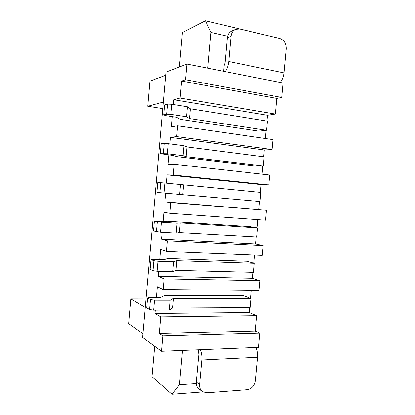 <?xml version="1.0" encoding="UTF-8"?>
<svg xmlns="http://www.w3.org/2000/svg" width="415" height="415" viewBox="0 0 415 415"><rect width="100%" height="100%" fill="white"/><g stroke="black" fill="none" stroke-linecap="round" stroke-linejoin="round"><path stroke-width="0.62" d="M283.035 83.01L281.697 97.447L185.541 79.763L186.932 64.066L283.035 83.01M274.766 37.293L205.425 20.75L182.403 32.495L179.353 66.991M162.82 335.911L259.852 333.204L258.545 347.345L161.456 351.266L162.82 335.911L159.246 333.53L255.277 331.04L256.698 315.67L249.306 312.521L154.956 313.429L155.246 310.145M259.852 333.204L255.277 331.04M251.345 290.396L250.608 298.406M249.757 307.598L249.306 312.521M259.935 280.659L164.086 278.89L163.142 289.535L259.033 290.474L259.935 280.659L252.46 278.263L158.234 276.338L158.68 271.286M254.597 255.075L253.856 263.167M253.01 272.323L252.46 278.263M263.183 245.55L167.458 240.799L166.514 251.474L262.275 255.391L263.183 245.55L255.63 243.911L161.518 239.133L162.12 232.296M257.865 219.654L257.108 227.835M256.268 236.955L255.63 243.911M266.44 210.338L170.845 202.587L169.896 213.3L265.527 220.209L266.44 210.338L164.812 201.815L165.575 193.193M268.79 184.924L269.703 175.026L174.238 164.262L173.283 175.006L268.79 184.924L261.092 184.592L260.376 192.378M259.536 201.477L258.804 209.456M272.058 149.54L272.977 139.616L177.641 125.812L176.686 136.592L272.058 149.54L264.282 149.976L263.655 156.777M262.809 165.964L262.057 174.165M275.342 114.052L276.789 98.407L181.604 81.065L180.1 98.054L275.342 114.052L267.483 115.261L266.949 121.071M266.093 130.346L265.341 138.506M281.697 97.447L276.789 98.407M185.541 79.763L181.604 81.065M161.456 351.266L142.604 337.457L165.917 72.179L186.932 64.066M180.1 98.054L173.828 99.74L267.483 115.261M177.641 125.812L171.431 126.845L172.334 116.62M173.408 104.502L173.828 99.74M176.686 136.592L170.503 137.365L264.282 149.976M174.238 164.262L168.117 164.387L168.952 154.951M169.927 143.896L170.503 137.365M173.283 175.006L167.193 174.881L261.092 184.592M166.462 183.16L167.193 174.881M170.845 202.587L164.812 201.815M169.896 213.3L163.889 212.278L163.074 221.517M167.458 240.799L161.518 239.133M166.514 251.474L160.595 249.56L159.718 259.525M164.086 278.89L158.234 276.338M163.142 289.535L157.316 286.734L156.372 297.415M256.698 315.67L160.724 316.863L154.956 313.429M160.724 316.863L159.246 333.53M162.716 108.611L147.724 106.256L149.919 81.133L165.652 75.245M243.87 128.899L258.861 131.15L266.575 130.294L189.51 118.56L186.543 116.75L170.902 114.353L166.763 114.182L163.681 114.856L165.31 115.552L176.531 117.253L180.38 119.349L243.87 128.899M240.643 164.247L255.656 166.036L263.286 165.959L186.117 156.683L183.082 155.651L167.421 153.763L160.268 153.69L173.154 155.454L177.07 156.663L240.643 164.247M235.04 225.656L250.089 226.642L257.575 227.913L180.229 222.886L177.081 223.208L161.383 222.196L160.501 232.208L153.472 230.989L154.339 221.122L167.281 221.792L171.328 221.475L235.04 225.656M168.049 258.483L246.909 261.258L254.317 263.297L253.482 272.339L176.001 270.347L172.78 271.628L157.057 271.244L152.979 270.673L150.085 269.454L150.951 259.619L152.663 259.282L163.93 259.671L168.049 258.483M164.776 295.381L243.74 295.781L251.065 298.577L250.235 307.593L172.65 308.003L169.362 310.046L153.623 310.155L149.561 309.491L146.713 307.806L147.579 297.996L149.307 297.389L160.589 297.431L164.776 295.381M145.992 298.945L130.912 298.914L128.759 323.596L142.931 333.733M255.842 347.454C257.3 350.291 257.897 353.554 257.627 357.237L255.453 380.659C254.551 385.815 251.853 388.819 247.361 389.68L206.732 392.808L202.411 391.615C200.336 389.981 199.397 387.626 199.594 384.549L196.295 382.07L198.484 357.777L198.054 354.809L198.51 349.772M182.501 350.416L179.43 384.721L172.075 394.25L151.968 376.779L154.66 346.292M196.274 383.564L179.43 384.721M202.857 391.91L172.075 394.25M227.633 36.235L210.981 32.437L205.425 20.75M207.78 68.174L210.981 32.437M280.177 82.445C282.257 79.996 283.523 76.817 283.969 72.895L286.194 48.877C286.262 43.518 284.13 40.048 279.798 38.481L239.735 29.003L235.715 29.299L231.954 30.938C229.303 32.157 227.768 34.461 227.358 37.838L225.106 62.769L224.147 65.612L223.633 71.302M225.298 71.629C227.176 68.999 228.343 65.622 228.795 61.508L231.072 36.281L227.358 37.838M147.724 106.256L163.297 102.043M163.681 114.856L164.558 104.896L167.65 104.098L171.794 104.243L187.43 106.769L190.381 108.782L267.416 121.144L266.575 130.294M263.286 165.959L264.127 156.839L186.989 146.936L183.97 145.707L168.314 143.683L164.184 143.44L161.139 143.761L160.268 153.69M159.848 192.679L156.865 192.399L157.736 182.501L164.843 183.005L163.956 193.048L159.848 192.679L160.73 182.657M164.843 183.005L260.848 192.425L260.008 201.519L163.956 193.048M161.383 222.196L154.339 221.122M257.575 227.913L256.74 236.981L179.363 232.576L176.204 233.09L160.501 232.208M254.317 263.297L176.863 260.687L173.652 261.777L157.939 261.263L153.856 260.719L150.951 259.619M251.065 298.577L173.506 298.375L170.238 300.221L154.499 300.206L150.432 299.563L147.579 297.996M130.912 298.914L145.245 307.437M200.362 349.695C201.617 352.683 202.1 356.112 201.815 359.976L199.594 384.549M202.411 391.615L199.091 389.063C197.032 387.439 196.098 385.11 196.295 382.07M235.715 29.299C233.038 30.534 231.492 32.858 231.072 36.281M190.381 108.782L189.51 118.56M187.43 106.769L186.543 116.75M171.794 104.243L170.902 114.353M167.65 104.098L166.763 114.182M186.989 146.936L186.117 156.683M183.97 145.707L183.082 155.651M168.314 143.683L167.421 153.763M164.184 143.44L163.297 153.493M183.601 184.971L182.735 194.687M180.52 184.519L179.638 194.433M180.229 222.886L179.363 232.576M177.081 223.208L176.204 233.09M157.285 221.75L156.408 231.741M176.863 260.687L176.001 270.347M173.652 261.777L172.78 271.628M157.939 261.263L157.057 271.244M153.856 260.719L152.979 270.673M173.506 298.375L172.65 308.003M170.238 300.221L169.362 310.046M154.499 300.206L153.623 310.155M150.432 299.563L149.561 309.491M228.795 61.508L283.969 72.895M201.815 359.976L257.627 357.237"/></g></svg>
